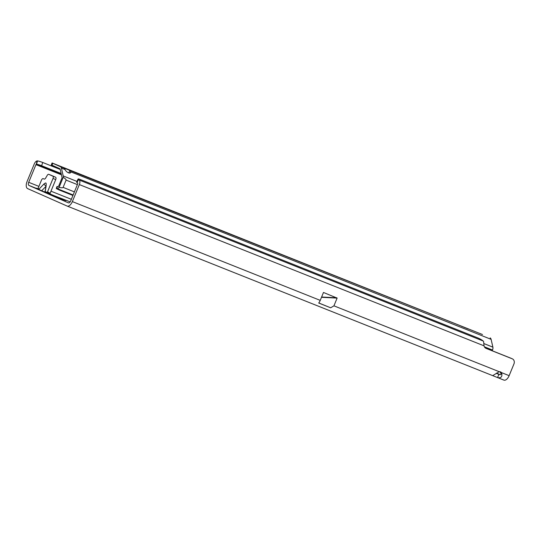 <?xml version="1.0" encoding="UTF-8"?>
<svg xmlns="http://www.w3.org/2000/svg" width="541" height="541" viewBox="0 0 541 541"><rect width="100%" height="100%" fill="white"/><g stroke="black" fill="none" stroke-linecap="round" stroke-linejoin="round"><path stroke-width="0.81" d="M38.871 189.519L44.288 191.839L35.293 187.97L37.261 188.843L38.073 188.424L41.468 180.146A2.063 1.075 111.7 0 1 43.219 178.658A2.063 1.075 111.7 0 1 43.233 178.665L44.119 179.057A2.063 1.075 -68.3 0 0 44.139 179.064A2.063 1.075 -68.3 0 0 45.654 178.063L47.243 175.338A2.063 1.075 111.7 0 1 48.758 174.337A2.063 1.075 111.7 0 1 48.778 174.344L52.808 176.129A2.063 1.075 111.7 0 1 53.011 178.476L47.547 191.798L50.103 193.313L50.015 193.806L48.095 192.988M44.288 191.839L45.16 191.561L44.227 191.92L48.426 193.779L65.731 200.65L50.022 193.915M45.059 191.561L45.992 186.246C46.35 184.305 46.269 183.196 45.748 182.919L44.308 183.649L38.695 189.478M497.754 377.659L503.833 380.08A6.194 3.226 -68.3 0 0 503.894 380.107A6.194 3.226 -68.3 0 0 509.142 375.657L513.95 363.931A4.132 3.523 113.8 0 0 512.341 358.845A4.132 3.523 113.8 0 0 512.239 358.805L486.034 348.363A4.132 3.523 -66.2 0 1 485.933 348.316A4.132 3.523 -66.2 0 1 484.053 345.848L483.593 341.499A4.132 2.15 -68.3 0 0 483.221 341.04L482.586 340.526A4.132 0.555 26.5 0 0 477.575 337.827L80.102 179.436A4.132 0.555 26.5 0 0 78.134 178.983A4.132 0.555 26.5 0 0 78.553 179.524L77.032 182.574L77.674 183.095A0.69 0.358 111.7 0 1 77.701 183.845L70.715 200.873A2.752 1.434 111.7 0 1 68.382 202.855A2.752 1.434 111.7 0 1 68.355 202.841L28.957 185.435A2.752 1.434 111.7 0 1 28.693 182.31L35.936 164.64A0.69 0.358 111.7 0 1 36.382 164.146L36.957 160.927L37.572 160.893A4.132 0.426 18.1 0 1 42.698 162.476L60.22 169.455M499.735 371.721A4.132 3.523 -66.2 0 1 499.945 371.917C501.669 374.237 501.304 375.055 498.843 374.386L496.259 373.331M500.175 374.703L496.564 373.107M39.216 188.931L35.293 187.97M51.963 195.186L48 192.921L47.547 191.798L46.458 192.907L48.426 193.779M43.848 184.123L46.093 186.239L45.16 191.561L47.263 192.488M509.142 375.657L501.588 372.648A4.132 3.523 -66.2 0 0 500.614 371.958A4.132 3.523 -66.2 0 0 499.221 371.701L492.675 375.637L67.111 206.053A6.194 3.226 111.7 0 1 67.05 206.026L27.652 188.62A6.194 3.226 111.7 0 1 27.05 181.58L34.293 163.916A4.132 2.15 111.7 0 1 36.957 160.927M321.489 297.313L337.111 298.105L333.939 305.834L330.652 307.795L318.696 303.028A6.194 3.226 -68.3 0 0 320.231 300.377L72.359 201.597A6.194 3.226 111.7 0 1 67.111 206.053M510.805 358.169A4.132 3.523 113.8 0 0 510.704 358.122A4.132 3.523 113.8 0 0 510.603 358.081L485.473 348.066M337.111 298.105L323.477 292.458L320.231 300.377M78.553 179.524L79.196 180.038A4.132 2.15 111.7 0 1 79.338 184.576L72.359 201.597M498.924 374.419L497.537 377.571L492.702 375.643M36.382 164.146L36.504 164.146A4.132 0.426 18.1 0 1 41.637 165.729L61.14 173.499M61.255 174.013L36.504 164.146L37.572 160.893M503.894 380.107L497.537 377.571C501.209 378.335 502.555 376.698 501.588 372.648L499.945 371.917M77.032 182.574A4.132 0.555 -153.5 0 1 76.612 182.04L78.134 178.983M330.652 307.795L318.75 302.96M51.469 175.419A2.063 1.075 111.7 0 1 51.49 175.426L55.54 177.211A2.063 1.075 111.7 0 1 55.743 179.558L50.103 193.313M48.758 174.337L51.49 175.426A2.063 1.075 111.7 0 1 51.503 175.433L48.778 174.344M50.043 194.111L70.174 201.861M41.596 190.831L46.093 186.239M84.416 176.048L93.694 179.788L84.416 176.048M468.242 328.996L461.142 326.122L468.242 328.996M69.809 173.046L70.891 171.896A3.787 1.948 -136.8 0 1 70.587 172.694A3.787 1.948 -136.8 0 1 68.443 172.802A3.787 1.948 -136.8 0 1 65.055 169.57L64.007 168.082L69.836 170.429L68.795 172.978M72.934 195.463L59.192 189.992L56.298 188.559L57.13 188.606A3.442 1.792 -68.3 0 0 59.077 187.423C61.546 187.889 62.891 187.876 63.114 187.382L66.097 180.106C66.279 179.598 65.326 178.665 63.229 177.306A3.442 1.792 -68.3 0 0 63.202 175.926L76.93 181.397M484.094 343.65L492.885 347.153A3.442 1.792 111.7 0 1 492.506 350.027L492.209 350.751M60.2 169.38L53.532 166.385C51.212 165.059 50.712 164.674 52.031 165.221L59.638 168.582A2.759 1.434 -68.3 0 1 59.699 168.616A2.759 1.434 -68.3 0 1 60.207 169.414L61.985 177.211A1.38 0.717 -68.3 0 1 61.836 178.368L58.854 185.644A1.38 0.717 -68.3 0 1 57.765 186.652L57.366 186.591L57.664 186.807M52.815 163.314L52.085 162.963L51.267 164.958L52.031 165.221L52.815 163.314L60.423 166.675A4.822 2.509 -68.3 0 1 61.424 168.123L63.202 175.926M492.885 347.153L491.106 339.349L70.891 171.896L69.836 170.429L482.504 334.541L52.085 162.963M59.077 187.423L63.229 177.306M490.105 337.902A4.822 2.509 111.7 0 1 491.106 339.349M28.957 185.435L36.876 188.593M499.221 371.701L333.939 305.834M492.662 375.63L67.165 206.074M484.053 345.848L79.338 184.576M71.358 199.311L50.976 191.189M38.911 186.381L28.693 182.31M35.936 164.64L61.437 174.804M52.741 195.497L52.89 195.125M55.635 196.647L55.777 196.295M42.698 162.476L41.637 165.729M512.239 358.805L510.603 358.081M79.196 180.038L483.221 341.04M336.86 297.793L321.611 297.023M55.743 179.558L53.011 178.476M55.54 177.211L52.808 176.129M63.114 187.382L74.401 191.879M492.506 350.027L484.371 346.788M77.39 184.609L66.097 180.106M57.366 186.591L56.731 188.545M61.424 168.123L65.055 169.57M60.423 166.675L64.102 168.143M57.13 188.606L73.13 194.983M512.341 358.845L510.704 358.122M56.947 186.564L56.298 188.559"/></g></svg>
